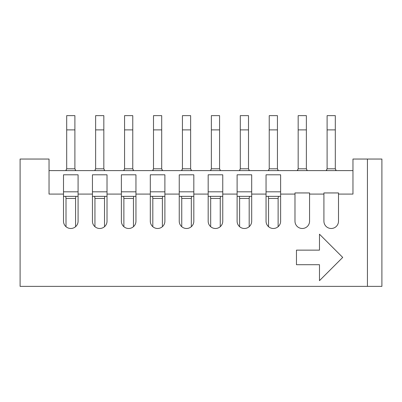 <?xml version="1.0" encoding="UTF-8"?>
<svg xmlns="http://www.w3.org/2000/svg" width="402" height="402" viewBox="0 0 402 402"><rect width="100%" height="100%" fill="white"/><g stroke="black" fill="none" stroke-linecap="round" stroke-linejoin="round"><path stroke-width="0.6" d="M280.626 191.809L266.049 191.809M251.692 191.809L237.11 191.809M222.758 191.809L208.176 191.809M193.824 191.809L179.242 191.809M164.89 191.809L150.308 191.809M135.951 191.809L121.374 191.809M107.017 191.809L92.435 191.809M78.083 191.809L63.501 191.809M367.433 286.36L367.433 159.046L381.9 159.046L381.9 286.36L20.1 286.36L20.1 159.046L49.034 159.046L49.034 194.086L63.501 194.086L63.501 174.8L78.083 174.8L78.083 221.195A7.291 7.291 0 0 1 75.576 226.698L75.576 198.457L66.008 198.457A2.96 2.96 0 0 0 65.963 197.9L65.692 196.362M191.633 196.362L191.362 197.9A2.96 2.96 0 0 0 191.317 198.457L181.749 198.457A2.96 2.96 0 0 0 181.704 197.9A2.96 2.96 0 0 1 181.749 198.457L181.749 226.698A7.291 7.291 0 0 1 179.242 221.195A7.291 7.291 0 0 0 186.533 228.487A7.291 7.291 0 0 0 193.824 221.195L193.824 174.8L179.242 174.83M208.176 174.8L208.176 221.195A7.291 7.291 0 0 0 215.467 228.487A7.291 7.291 0 0 0 222.758 221.195L222.758 174.8L208.176 174.8M237.11 174.8L237.11 221.195A7.291 7.291 0 0 0 244.401 228.487A7.291 7.291 0 0 0 251.692 221.195L251.692 174.8L237.11 174.8M266.049 174.8L266.049 221.195A7.291 7.291 0 0 0 273.335 228.487A7.291 7.291 0 0 0 280.626 221.195L280.626 174.8L266.049 174.8M280.626 221.195A7.291 7.291 0 0 1 278.124 226.698L278.124 198.457L278.124 226.698M278.435 196.362L278.169 197.9A2.96 2.96 0 0 0 278.124 198.457L268.551 198.457A2.96 2.96 0 0 0 268.506 197.9A2.96 2.96 0 0 1 268.551 198.457L268.551 226.698A7.291 7.291 0 0 1 266.049 221.195M251.692 221.195A7.291 7.291 0 0 1 249.185 226.698L249.185 198.457L239.617 198.457A2.96 2.96 0 0 0 239.572 197.9L239.301 196.362M239.572 197.9A2.96 2.96 0 0 1 239.617 198.457L239.617 226.698A7.291 7.291 0 0 1 237.11 221.195M222.758 221.195A7.291 7.291 0 0 1 220.251 226.698L220.251 198.457L220.251 226.698M220.567 196.362L220.296 197.9A2.96 2.96 0 0 0 220.251 198.457L210.683 198.457A2.96 2.96 0 0 0 210.638 197.9A2.96 2.96 0 0 1 210.683 198.457L210.683 226.698A7.291 7.291 0 0 1 208.176 221.195M193.824 221.195A7.291 7.291 0 0 1 191.317 226.698L191.317 198.457L191.317 226.698M179.242 221.2L179.242 194.086L164.89 194.086L164.89 221.195A7.291 7.291 0 0 1 162.383 226.698L162.383 198.457L152.815 198.457A2.96 2.96 0 0 0 152.77 197.9L152.499 196.362M152.77 197.9A2.96 2.96 0 0 1 152.815 198.457L152.815 226.698A7.291 7.291 0 0 1 150.308 221.195L150.308 194.086L135.951 194.086L135.951 221.195A7.291 7.291 0 0 1 133.449 226.698L133.449 198.457L123.876 198.457A2.96 2.96 0 0 0 123.831 197.9L123.565 196.362M123.831 197.9A2.96 2.96 0 0 1 123.876 198.457L123.876 226.698A7.291 7.291 0 0 1 121.374 221.195L121.374 194.086L107.017 194.086L107.017 221.195A7.291 7.291 0 0 1 104.51 226.698L104.51 198.457L104.51 226.698M104.827 196.362L104.555 197.9A2.96 2.96 0 0 0 104.515 198.457L94.942 198.457A2.96 2.96 0 0 0 94.897 197.9A2.96 2.96 0 0 1 94.942 198.457L94.942 226.698A7.291 7.291 0 0 1 92.435 221.195L92.435 194.086L78.083 194.086M66.008 198.457L66.008 226.698A7.291 7.291 0 0 1 63.501 221.195L63.501 194.086M367.433 159.046L352.966 159.046L352.966 194.086L338.499 194.086L338.499 221.195A7.291 7.291 0 0 1 331.208 228.487A7.291 7.291 0 0 1 323.917 221.195L323.917 194.086L309.565 194.086L309.565 221.195A7.291 7.291 0 0 1 302.274 228.487A7.291 7.291 0 0 1 294.983 221.195L294.983 194.086L280.626 194.086M266.049 194.086L251.692 194.086M237.11 194.086L222.758 194.086M208.176 194.086L193.824 194.086M164.89 221.195A7.291 7.291 0 0 1 157.599 228.487A7.291 7.291 0 0 1 150.308 221.195M135.951 221.195A7.291 7.291 0 0 1 128.665 228.487A7.291 7.291 0 0 1 121.374 221.195M107.017 221.195A7.291 7.291 0 0 1 99.726 228.487A7.291 7.291 0 0 1 92.435 221.195M78.083 221.195A7.291 7.291 0 0 1 70.792 228.487A7.291 7.291 0 0 1 63.501 221.195M296.46 250.134L319.474 250.134L319.474 234.185L342.715 257.421L319.474 280.661L319.474 264.712L296.46 264.712L296.46 250.134M352.966 170.604L49.034 170.604M92.435 194.086L92.435 174.8L107.017 174.8L107.017 194.086M121.374 194.086L121.374 174.8L135.951 174.8L135.951 194.086M150.308 194.086L150.308 174.8L164.89 174.8L164.89 194.086M179.242 194.086L179.242 174.87M294.983 194.086L294.983 192.945L309.565 192.945L309.565 194.086M323.917 194.086L323.917 192.945L338.499 192.945L338.499 194.086M63.501 196.362L78.083 196.362M92.435 196.362L107.017 196.362M121.374 196.362L135.951 196.362M150.308 196.362L164.89 196.362M179.242 196.362L193.824 196.362M208.176 196.362L222.758 196.362M237.11 196.362L251.692 196.362M266.049 196.362L280.626 196.362M268.506 197.9L268.234 196.362M249.501 196.362L249.23 197.9A2.96 2.96 0 0 0 249.185 198.457M181.704 197.9L181.433 196.362M162.699 196.362L162.428 197.9A2.96 2.96 0 0 0 162.383 198.457M210.638 197.9L210.367 196.362M133.765 196.362L133.494 197.9A2.96 2.96 0 0 0 133.449 198.457M94.897 197.9L94.626 196.362M75.893 196.362L75.621 197.9A2.96 2.96 0 0 0 75.576 198.457M297.807 170.036L297.274 170.599L298.173 168.795L298.173 115.64L306.374 115.64L306.374 168.795L307.269 170.599L306.746 170.041M268.873 170.036L268.34 170.599L269.234 168.795L269.234 115.64L277.44 115.64L277.44 168.795L278.335 170.599L277.807 170.041M326.741 170.036L326.208 170.599L327.107 168.795L327.107 115.64L335.308 115.64L335.308 168.795L336.203 170.599L335.68 170.041M268.34 170.599L269.234 168.795L277.44 168.795M239.934 170.036L239.406 170.599L240.301 168.795L240.301 115.64L248.501 115.64L248.501 168.795L249.401 170.599L248.873 170.041M239.406 170.599L240.301 168.795L248.501 168.795M153.132 170.036L152.599 170.599L153.499 168.795L153.499 115.64L161.699 115.64L161.699 168.795L162.594 170.599L162.071 170.041M182.066 170.036L181.533 170.599L182.433 168.795L182.433 115.64L190.633 115.64L190.633 168.795L191.528 170.599L191.005 170.041M211 170.036L210.472 170.599L211.367 168.795L211.367 115.64L219.567 115.64L219.567 168.795L220.467 170.599L219.939 170.041M124.198 170.036L123.665 170.599L124.56 168.795L124.56 115.64L132.766 115.64L132.766 168.795L133.66 170.599L133.137 170.041M95.259 170.036L94.731 170.599L95.626 168.795L95.626 115.64L103.827 115.64L103.827 168.795L104.726 170.599L104.198 170.041M66.325 170.036L65.797 170.599L66.692 168.795L66.692 115.64L74.893 115.64L74.893 168.795L75.792 170.599L75.264 170.041M298.173 168.795L306.374 168.795M327.107 168.795L335.308 168.795M153.499 168.795L161.699 168.795M182.433 168.795L190.633 168.795M211.367 168.795L219.567 168.795M124.56 168.795L132.766 168.795M95.626 168.795L103.827 168.795M66.692 168.795L74.893 168.795M306.374 129.881L298.173 129.881M277.44 129.881L269.234 129.881M335.308 129.881L327.107 129.881M248.501 129.881L240.301 129.881M161.699 129.881L153.499 129.881M190.633 129.881L182.433 129.881M219.567 129.881L211.367 129.881M132.766 129.881L124.56 129.881M103.827 129.881L95.626 129.881M74.893 129.881L66.692 129.881"/></g></svg>
